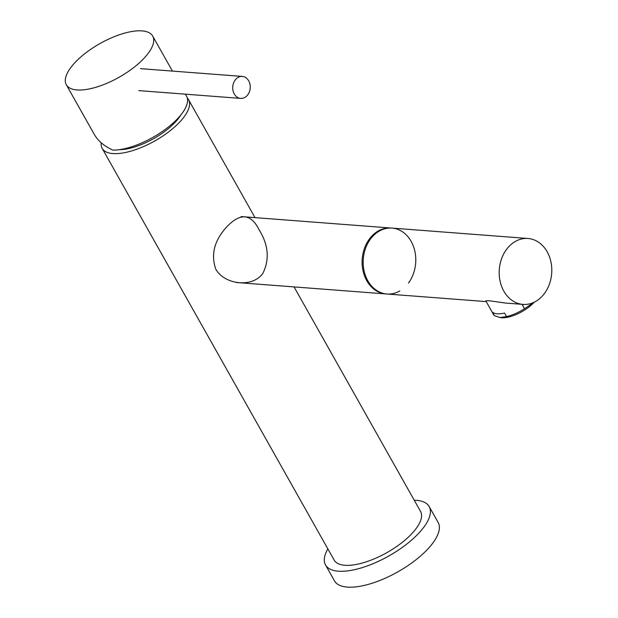 <?xml version="1.0" encoding="UTF-8"?>
<svg xmlns="http://www.w3.org/2000/svg" width="618" height="618" viewBox="0 0 618 618"><rect width="100%" height="100%" fill="white"/><g stroke="black" fill="none" stroke-linecap="round" stroke-linejoin="round"><path stroke-width="0.93" d="M101.213 142.804A49.579 19.374 -29.4 0 0 102.171 148.374A49.579 19.374 -29.4 0 0 154.871 140.912A49.579 19.374 -29.4 0 0 188.552 99.699A49.579 19.374 -29.4 0 0 187.324 98.061M294.044 286.914L420.549 511.426A49.579 19.374 150.6 0 1 386.868 552.639A49.579 19.374 150.6 0 1 334.168 560.101L102.171 148.374M215.759 269.124C210.653 254.284 214.438 240.078 227.123 226.505C240.487 212.577 251.178 213.735 259.212 229.981C268.482 244.991 269.703 259.444 262.874 273.334C252.654 287.98 224.697 284.944 215.759 269.124M241.082 216.57L390.924 228.019A33.055 26.265 94.4 0 0 373.473 234.469A33.055 26.265 94.4 0 0 362.936 270.383A33.055 26.265 94.4 0 0 385.887 293.929A33.055 26.265 -85.6 0 1 366.744 280.657A33.055 26.265 -85.6 0 1 365.725 245.253A33.055 26.265 -85.6 0 1 390.924 228.019L391.99 228.096A33.055 26.265 94.4 0 0 366.791 245.331A33.055 26.265 94.4 0 0 367.81 280.742A33.055 26.265 94.4 0 0 386.953 294.014A33.055 26.265 94.4 0 0 399.776 290.962M408.444 283.09A33.055 26.265 94.4 0 0 414.153 248.506A33.055 26.265 94.4 0 0 391.99 228.096A33.055 26.265 -85.6 0 0 374.539 234.546A33.055 26.265 -85.6 0 0 364.002 270.468A33.055 26.265 -85.6 0 0 386.953 294.014L236.045 282.48M327.857 548.908A59.49 23.245 -29.4 0 0 325.524 564.968A59.49 23.245 -29.4 0 0 338.363 571.194A59.49 23.245 -29.4 0 0 401.916 547.679A59.49 23.245 -29.4 0 0 429.186 506.559A59.49 23.245 -29.4 0 0 414.245 500.232M429.186 506.559L438.154 522.457A59.49 23.245 150.6 0 1 410.877 563.585A59.49 23.245 150.6 0 1 347.324 587.1A59.49 23.245 150.6 0 1 334.485 580.874L325.524 564.968M79.513 58.123A49.579 19.374 -29.4 0 0 66.319 84.759A49.579 19.374 -29.4 0 0 119.027 77.296A49.579 19.374 -29.4 0 0 152.708 36.083A49.579 19.374 -29.4 0 0 122.766 33.666A49.579 19.374 -29.4 0 0 79.513 58.123M66.319 84.759L94.315 134.43C98.138 141.058 104.349 146.288 112.947 150.112A49.579 19.374 -29.4 0 0 165.13 129.494A49.579 19.374 -29.4 0 0 186.559 96.161L185.446 94.175M248.706 80.85A11.016 8.752 94.4 0 0 242.326 76.423A11.016 8.752 94.4 0 0 232.754 86.744A11.016 8.752 94.4 0 0 240.641 98.393A11.016 8.752 94.4 0 0 249.046 92.654A11.016 8.752 94.4 0 0 248.706 80.85M180.904 114.894A42.966 16.786 150.6 0 1 171.364 126.018A42.966 16.786 150.6 0 1 119.127 149.703M486.165 301.507L485.223 301.399L486.482 300.757L489.077 300.734L505.686 303.075L522.967 304.404A33.055 26.265 -85.6 0 1 500.016 280.858A33.055 26.265 -85.6 0 1 510.553 244.937A33.055 26.265 -85.6 0 1 528.004 238.486A33.055 26.265 -85.6 0 1 551.681 273.45A33.055 26.265 -85.6 0 1 522.967 304.404M500.209 317.575A24.017 9.386 -29.4 0 0 500.379 317.606A24.017 9.386 -29.4 0 0 534.385 302.102M485.833 300.904L493.527 314.57A26.219 10.243 -29.4 0 0 494.431 315.667L500.008 317.536L506.536 316.594A26.219 10.243 -29.4 0 0 524.481 308.776L533.952 302.31M494.431 315.667L492.438 312.136A26.219 10.243 -29.4 0 0 504.551 313.056L506.536 316.594M524.481 308.776L522.488 305.238A26.219 10.243 -29.4 0 0 523.709 304.442M255.01 217.636L188.552 99.699M172.43 71.085L152.708 36.083M242.326 76.423L140.448 68.644M240.641 98.393L138.772 90.614M528.004 238.486L391.99 228.096M485.578 301.545L386.953 294.014"/></g></svg>
